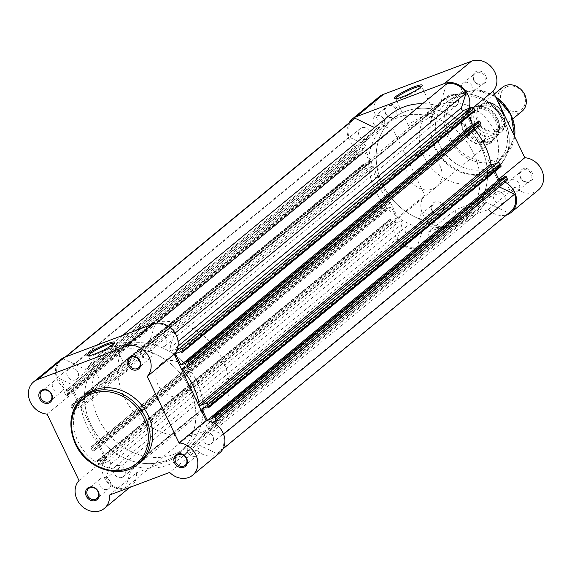 <?xml version="1.0" encoding="UTF-8"?>
<svg xmlns="http://www.w3.org/2000/svg" width="572" height="572" viewBox="0 0 572 572"><rect width="100%" height="100%" fill="white"/><g stroke="black" fill="none" stroke-linecap="round" stroke-linejoin="round"><path stroke-width="0.43" stroke-dasharray="2.86 2.15" d="M483.619 103.661A15.473 13.163 50.5 0 1 501.68 110.854A15.473 13.163 50.5 0 1 500.078 129.401A15.473 13.163 50.5 0 1 496.846 131.267A15.473 13.163 50.5 0 1 478.793 124.067A15.473 13.163 50.5 0 1 480.387 105.527A15.473 13.163 50.5 0 1 483.619 103.661M502.359 87.402A15.473 13.163 -129.5 0 0 500.765 105.942A15.473 13.163 -129.5 0 0 518.818 113.142A15.473 13.163 -129.5 0 0 522.05 111.275M507.164 86.586A13.585 11.562 50.5 0 1 523.952 94.573A13.585 11.562 50.5 0 1 518.775 110.825A13.585 11.562 50.5 0 1 501.987 102.838A13.585 11.562 50.5 0 1 507.164 86.586M494.494 133.204A15.473 13.163 50.5 0 1 475.375 124.11A15.473 13.163 50.5 0 1 481.267 105.598A15.473 13.163 50.5 0 1 500.386 114.7A15.473 13.163 50.5 0 1 494.494 133.204M165.229 361.483A19.341 16.452 50.5 0 1 187.802 370.477A19.341 16.452 50.5 0 1 185.8 393.65A19.341 16.452 50.5 0 1 181.76 395.988A19.341 16.452 50.5 0 1 159.188 386.994A19.341 16.452 50.5 0 1 161.19 363.813A19.341 16.452 50.5 0 1 165.229 361.483M474.402 107.164L468.003 111.933L473.344 107.321A19.341 16.452 50.5 0 1 476.605 106.499A19.341 16.452 50.5 0 1 494.301 114.107A19.341 16.452 50.5 0 1 498.405 132.926A19.341 16.452 50.5 0 1 493.915 139.496A19.341 16.452 50.5 0 1 489.875 141.827L502.137 131.453A18.855 16.045 -129.5 0 0 502.881 113.864A18.855 16.045 -129.5 0 0 488.088 102.123L488.095 102.073C501.065 103.839 509.716 121.829 502.159 131.431L488.452 136.494A18.275 15.551 50.5 0 1 473.115 124.961A18.275 15.551 50.5 0 1 474.402 107.164L487.308 102.309A18.275 15.551 50.5 0 1 502.652 113.842A18.275 15.551 50.5 0 1 501.358 131.639M121.586 345.731A60.918 51.83 50.5 0 1 192.685 374.059A60.918 51.83 50.5 0 1 186.386 447.068A60.918 51.83 50.5 0 1 173.659 454.418A60.918 51.83 50.5 0 1 102.567 426.09A60.918 51.83 50.5 0 1 108.859 353.081A60.918 51.83 50.5 0 1 121.586 345.731M147.454 324.388A60.918 51.83 50.5 0 1 218.554 352.717A60.918 51.83 50.5 0 1 212.262 425.725A60.918 51.83 50.5 0 1 199.535 433.076A60.918 51.83 50.5 0 1 128.435 404.747A60.918 51.83 50.5 0 1 134.727 331.739A60.918 51.83 50.5 0 1 147.454 324.388M468.139 111.876L483.068 106.263L488.088 102.123L487.308 102.309M468.003 111.933L483.068 106.263M473.158 107.743A18.855 16.045 -129.5 0 0 472.408 125.332A18.855 16.045 -129.5 0 0 487.208 137.065L482.139 141.434L489.875 141.827A19.341 16.452 50.5 0 1 467.303 132.833A19.341 16.452 50.5 0 1 469.305 109.66A19.341 16.452 50.5 0 1 473.344 107.321L476.762 106.478L482.646 106.421M482.139 141.434L496.782 135.921M482.189 141.205L497.118 135.593M487.208 137.065L488.452 136.494M481.838 106.392A18.855 16.045 50.5 0 1 498.662 132.153A18.855 16.045 50.5 0 1 496.281 136.536M482.747 141.627A18.855 16.045 50.5 0 1 467.052 129.744A18.855 16.045 50.5 0 1 468.304 111.49M212.498 422.279L207.436 424.181A1.931 1.644 -129.5 0 0 207.736 427.541L222.916 434.763A17.889 15.222 50.5 0 1 219.062 452.145A17.889 15.222 50.5 0 1 216.924 453.575L195.209 443.236A1.931 1.644 -129.5 0 0 193.129 443.772A65.759 55.949 -129.5 0 1 182.018 456.942A65.759 55.949 -129.5 0 1 133.884 466.058A1.931 1.644 -129.5 0 0 132.01 467.017L125.318 488.045A17.889 15.222 50.5 0 1 105.891 478.793L110.56 464.106L402.216 223.53L397.54 238.217A17.889 15.222 50.5 0 0 416.967 247.469L423.659 226.44L132.01 467.017M510.71 211.568A17.889 15.222 50.5 0 1 508.572 212.998L486.858 202.66A1.931 1.644 -129.5 0 0 484.777 203.196L193.129 443.772M484.777 203.196A65.759 55.949 -129.5 0 1 473.666 216.366A65.759 55.949 -129.5 0 1 425.532 225.482A1.931 1.644 -129.5 0 0 423.659 226.44M177.37 348.956L172.301 350.858A1.931 1.644 50.5 0 1 169.784 348.334L174.46 333.64A17.889 15.222 50.5 0 0 155.033 324.395L148.341 345.416A1.931 1.644 50.5 0 1 146.468 346.375L438.116 105.799A65.759 55.949 -129.5 0 0 422.615 103.668M146.468 346.375A65.759 55.949 -129.5 0 0 112.069 347.562A65.759 55.949 -129.5 0 0 98.334 355.491A65.759 55.949 -129.5 0 0 87.223 368.668A1.931 1.644 50.5 0 1 85.142 369.197L376.791 128.621A1.931 1.644 -129.5 0 0 378.871 128.092L87.223 368.668M502.094 203.546A6.478 5.513 -129.5 0 0 503.446 202.767A6.478 5.513 -129.5 0 0 504.118 195.002A6.478 5.513 -129.5 0 0 496.56 191.985A6.478 5.513 -129.5 0 0 495.202 192.771A6.478 5.513 -129.5 0 0 494.537 200.536A6.478 5.513 -129.5 0 0 502.094 203.546M210.446 444.122A6.478 5.513 -129.5 0 0 211.797 443.343A6.478 5.513 -129.5 0 0 212.469 435.578A6.478 5.513 -129.5 0 0 204.905 432.561A6.478 5.513 -129.5 0 0 203.553 433.347A6.478 5.513 -129.5 0 0 202.888 441.112A6.478 5.513 -129.5 0 0 210.446 444.122M455.391 106.07A6.478 5.513 -129.5 0 0 456.749 105.291A6.478 5.513 -129.5 0 0 457.414 97.526A6.478 5.513 -129.5 0 0 449.857 94.516A6.478 5.513 -129.5 0 0 448.498 95.295A6.478 5.513 -129.5 0 0 447.833 103.06A6.478 5.513 -129.5 0 0 455.391 106.07M163.742 346.646A6.478 5.513 -129.5 0 0 165.101 345.867A6.478 5.513 -129.5 0 0 165.766 338.102A6.478 5.513 -129.5 0 0 158.208 335.092A6.478 5.513 -129.5 0 0 156.85 335.871A6.478 5.513 -129.5 0 0 156.185 343.636A6.478 5.513 -129.5 0 0 163.742 346.646M413.792 236.772A6.478 5.513 -129.5 0 0 415.15 235.993A6.478 5.513 -129.5 0 0 415.815 228.228A6.478 5.513 -129.5 0 0 408.258 225.211A6.478 5.513 -129.5 0 0 406.899 225.99A6.478 5.513 -129.5 0 0 406.234 233.755A6.478 5.513 -129.5 0 0 413.792 236.772M122.143 477.348A6.478 5.513 -129.5 0 0 123.502 476.569A6.478 5.513 -129.5 0 0 124.167 468.804A6.478 5.513 -129.5 0 0 116.609 465.787A6.478 5.513 -129.5 0 0 115.251 466.566A6.478 5.513 -129.5 0 0 114.586 474.331A6.478 5.513 -129.5 0 0 122.143 477.348M457.865 219.984A60.918 51.83 -129.5 0 0 470.592 212.641A60.918 51.83 -129.5 0 0 476.884 139.625A60.918 51.83 -129.5 0 0 405.784 111.297A60.918 51.83 -129.5 0 0 393.057 118.647A60.918 51.83 -129.5 0 0 386.765 191.656A60.918 51.83 -129.5 0 0 457.865 219.984M166.216 460.56A60.918 51.83 -129.5 0 0 178.943 453.217A60.918 51.83 -129.5 0 0 185.235 380.201A60.918 51.83 -129.5 0 0 114.135 351.873A60.918 51.83 -129.5 0 0 101.408 359.223A60.918 51.83 -129.5 0 0 95.116 432.232A60.918 51.83 -129.5 0 0 166.216 460.56M367.095 139.296A6.478 5.513 -129.5 0 0 368.447 138.517A6.478 5.513 -129.5 0 0 369.112 130.752A6.478 5.513 -129.5 0 0 361.554 127.735A6.478 5.513 -129.5 0 0 360.203 128.521A6.478 5.513 -129.5 0 0 359.531 136.286A6.478 5.513 -129.5 0 0 367.095 139.296M75.44 379.872A6.478 5.513 -129.5 0 0 76.798 379.093A6.478 5.513 -129.5 0 0 77.463 371.328A6.478 5.513 -129.5 0 0 69.906 368.311A6.478 5.513 -129.5 0 0 68.554 369.097A6.478 5.513 -129.5 0 0 67.882 376.862A6.478 5.513 -129.5 0 0 75.44 379.872M65.566 391.019A1.931 1.644 -129.5 0 0 64.829 393.336L356.478 152.76A1.931 1.644 50.5 0 1 357.214 150.443L65.566 391.019L72.916 388.252A1.931 1.644 -129.5 0 0 72.608 384.892L57.436 377.67A17.889 15.222 50.5 0 1 61.29 360.296A17.889 15.222 50.5 0 1 63.428 358.858L85.142 369.197M64.829 393.336L65.68 395.102A0.965 0.822 -129.5 0 0 66.874 395.674L358.522 155.098A0.965 0.822 50.5 0 1 357.328 154.526L65.68 395.102M71.378 405.076A0.965 0.822 -129.5 0 0 71.007 406.227L362.655 165.651A0.965 0.822 50.5 0 1 363.027 164.5L71.378 405.076L72.315 404.719L72.787 405.712L78.493 403.567L73.037 392.178L67.332 394.322L67.811 395.316L66.874 395.674M71.007 406.227L71.858 408A1.931 1.644 -129.5 0 0 74.246 409.137L365.894 168.561A1.931 1.644 50.5 0 1 363.506 167.424L71.858 408M79.808 407.042A0.965 0.822 50.5 0 1 81.088 407.879L372.737 167.303A0.965 0.822 -129.5 0 0 371.457 166.466L79.808 407.042L74.246 409.137M81.088 407.879A65.759 55.949 -129.5 0 0 97.791 442.735A0.965 0.822 50.5 0 1 97.576 444.137L92.013 446.224A1.931 1.644 -129.5 0 0 91.284 448.541L92.128 450.307A0.965 0.822 -129.5 0 0 93.322 450.879L384.97 210.303A0.965 0.822 50.5 0 1 383.776 209.731L92.128 450.307M97.826 460.281A0.965 0.822 -129.5 0 0 97.462 461.44L389.11 220.863A0.965 0.822 50.5 0 1 389.475 219.705L97.826 460.281L98.763 459.931L99.242 460.918L104.948 458.773L99.492 447.39L93.787 449.535L94.258 450.522L93.322 450.879M97.462 461.44L98.305 463.206A1.931 1.644 -129.5 0 0 100.693 464.342L108.051 461.575A1.931 1.644 50.5 0 1 110.56 464.106M100.693 464.342L392.349 223.766L399.699 220.999A1.931 1.644 50.5 0 1 402.216 223.53M392.349 223.766A1.931 1.644 50.5 0 1 389.954 222.63L98.305 463.206M389.11 220.863L389.954 222.63M99.492 447.39L391.141 206.814L396.596 218.197L390.891 220.342L390.411 219.348L389.475 219.705M391.141 206.814L385.435 208.959L385.907 209.945L384.97 210.303M91.284 448.541L382.933 207.965L383.776 209.731M382.933 207.965A1.931 1.644 50.5 0 1 383.669 205.648L92.013 446.224M97.576 444.137L389.225 203.56L383.669 205.648M389.225 203.56A0.965 0.822 -129.5 0 0 389.439 202.159L97.791 442.735M372.737 167.303A65.759 55.949 -129.5 0 0 389.439 202.159M371.457 166.466L365.894 168.561M362.655 165.651L363.506 167.424M78.493 403.567L370.141 162.991L364.443 165.136L363.964 164.143L363.027 164.5M370.141 162.991L364.686 151.601L358.987 153.746L359.459 154.74L358.522 155.098M356.478 152.76L357.328 154.526M357.214 150.443L364.564 147.676A1.931 1.644 -129.5 0 0 364.264 144.316L349.084 137.094A17.889 15.222 50.5 0 1 352.938 119.712M374.624 127.585L376.791 128.621M389.982 114.915A65.759 55.949 -129.5 0 0 378.871 128.092M438.116 105.799A1.931 1.644 -129.5 0 0 439.99 104.84L148.341 345.416M446.682 83.819L439.99 104.84M468.568 116.252L467.052 113.084L472.758 110.939L473.237 111.933L474.174 111.576L182.525 352.159M475.132 123.488L478.213 122.329L477.742 121.335M480.387 125.397A1.931 1.644 50.5 0 1 479.987 125.633L188.331 366.209M182.775 368.304L474.424 127.728L479.987 125.633M474.424 127.728A0.965 0.822 -129.5 0 0 474.209 129.122L185.507 367.274M474.889 129.93A65.759 55.949 -129.5 0 0 474.209 129.122M201.859 408.873L493.507 168.297L499.213 166.145L499.685 167.138L500.622 166.788L208.973 407.364M493.507 168.297L495.023 171.457M501.58 178.693L504.668 177.535L504.189 176.541M506.835 180.609A1.931 1.644 50.5 0 1 506.434 180.838L499.084 183.605A1.931 1.644 -129.5 0 0 499.227 186.88M213.013 418.111L504.668 177.535M207.557 406.721L499.213 166.145M208.036 407.714L499.685 167.138M186.565 362.905L478.213 122.329M175.404 353.66L467.052 113.084M181.109 351.515L472.758 110.939M181.589 352.509L473.237 111.933M174.46 333.64L175.103 333.111M155.033 324.395L156.485 323.194M63.428 358.858L65.966 356.764M57.436 377.67L349.084 137.094M67.811 395.316L359.459 154.74M67.332 394.322L358.987 153.746M73.037 392.178L364.686 151.601M72.787 405.712L364.443 165.136M72.315 404.719L363.964 164.143M94.258 450.522L385.907 209.945M93.787 449.535L385.435 208.959M104.948 458.773L396.596 218.197M99.242 460.918L390.891 220.342M98.763 459.931L390.411 219.348M105.891 478.793L397.54 238.217M125.318 488.045L416.967 247.469M216.924 453.575L508.572 212.998M222.916 434.763L223.595 434.198M395.609 98.813A14.457 2.124 -25.6 0 0 395.645 98.963A14.457 2.124 -25.6 0 0 395.924 99.178A14.457 2.124 -25.6 0 0 407.078 95.796A14.457 2.124 -25.6 0 0 420.363 88.324A14.457 2.124 -25.6 0 0 421.707 86.822A14.457 2.124 -25.6 0 0 421.721 86.472A14.457 2.124 -25.6 0 0 421.621 86.351M485.692 75.719A7.443 6.335 -129.5 0 0 476.49 71.336A7.443 6.335 -129.5 0 0 473.659 80.244A7.443 6.335 -129.5 0 0 482.854 84.62A7.443 6.335 -129.5 0 0 485.692 75.719M474.045 80.273A6.478 5.513 50.5 0 1 475.16 73.309A6.478 5.513 50.5 0 1 484.513 76.333A6.478 5.513 50.5 0 1 483.404 83.305A6.478 5.513 50.5 0 1 474.045 80.273M532.389 173.194A7.443 6.335 -129.5 0 0 523.194 168.811A7.443 6.335 -129.5 0 0 520.356 177.72A7.443 6.335 -129.5 0 0 529.558 182.096A7.443 6.335 -129.5 0 0 532.389 173.194M520.749 177.749A6.478 5.513 50.5 0 1 521.857 170.778A6.478 5.513 50.5 0 1 531.216 173.809A6.478 5.513 50.5 0 1 530.108 180.773A6.478 5.513 50.5 0 1 520.749 177.749M444.094 206.413A7.443 6.335 -129.5 0 0 434.892 202.038A7.443 6.335 -129.5 0 0 432.053 210.946A7.443 6.335 -129.5 0 0 441.255 215.322A7.443 6.335 -129.5 0 0 444.094 206.413M432.446 210.975A6.478 5.513 50.5 0 1 433.562 204.004A6.478 5.513 50.5 0 1 442.914 207.035A6.478 5.513 50.5 0 1 441.806 214A6.478 5.513 50.5 0 1 432.446 210.975M397.39 108.937A7.443 6.335 -129.5 0 0 388.188 104.562A7.443 6.335 -129.5 0 0 385.356 113.47A7.443 6.335 -129.5 0 0 394.551 117.846A7.443 6.335 -129.5 0 0 397.39 108.937M385.743 113.499A6.478 5.513 50.5 0 1 386.858 106.528A6.478 5.513 50.5 0 1 396.217 109.559A6.478 5.513 50.5 0 1 395.102 116.524A6.478 5.513 50.5 0 1 385.743 113.499M496.453 119.691A20.306 17.274 -129.5 0 0 471.364 107.758A20.306 17.274 -129.5 0 0 463.635 132.046A20.306 17.274 -129.5 0 0 488.717 143.987A20.306 17.274 -129.5 0 0 496.453 119.691M464.021 132.075A19.341 16.452 50.5 0 1 467.345 111.275A19.341 16.452 50.5 0 1 495.281 120.313A19.341 16.452 50.5 0 1 491.956 141.112A19.341 16.452 50.5 0 1 464.021 132.075M433.176 115.065A14.457 2.124 -25.6 0 0 434.534 113.213A14.457 2.124 -25.6 0 0 424.059 115.959A14.457 2.124 -25.6 0 0 409.809 123.852A14.457 2.124 -25.6 0 0 408.458 125.704A14.457 2.124 -25.6 0 0 418.933 122.959A14.457 2.124 -25.6 0 0 433.176 115.065M505.004 182.118A18.855 16.045 -129.5 0 0 497.747 180.037L498.741 179.215M420.291 220.999A6.478 5.513 50.5 0 1 421.407 214.028A6.478 5.513 50.5 0 1 430.766 217.06A6.478 5.513 50.5 0 1 429.651 224.024A6.478 5.513 50.5 0 1 420.291 220.999M373.595 123.523A6.478 5.513 50.5 0 1 374.703 116.552A6.478 5.513 50.5 0 1 384.062 119.584A6.478 5.513 50.5 0 1 382.947 126.548A6.478 5.513 50.5 0 1 373.595 123.523M461.89 90.297A6.478 5.513 50.5 0 1 463.005 83.333A6.478 5.513 50.5 0 1 472.365 86.358A6.478 5.513 50.5 0 1 471.249 93.329A6.478 5.513 50.5 0 1 461.89 90.297M508.594 187.773A6.478 5.513 50.5 0 1 509.709 180.802A6.478 5.513 50.5 0 1 519.069 183.834A6.478 5.513 50.5 0 1 517.953 190.798A6.478 5.513 50.5 0 1 508.594 187.773M503.303 120.985A39.454 33.569 50.5 0 1 498.005 162.105A39.454 33.569 50.5 0 1 439.532 144.981A39.454 33.569 50.5 0 1 447.876 101.344A39.454 33.569 50.5 0 1 503.303 120.985M493.879 130.159A43.322 36.858 50.5 0 1 486.443 176.748A43.322 36.858 50.5 0 1 423.866 156.499A43.322 36.858 50.5 0 1 431.309 109.91A43.322 36.858 50.5 0 1 493.879 130.159M473.609 153.26A60.918 51.83 50.5 0 1 463.141 218.783A60.918 51.83 50.5 0 1 375.146 190.312A60.918 51.83 50.5 0 1 385.614 124.789A60.918 51.83 50.5 0 1 473.609 153.26M481.052 147.118A60.918 51.83 50.5 0 1 470.592 212.641A60.918 51.83 50.5 0 1 382.596 184.163A60.918 51.83 50.5 0 1 393.057 118.647A60.918 51.83 50.5 0 1 481.052 147.118M408.751 177.663A19.341 16.452 50.5 0 1 412.069 156.864A19.341 16.452 50.5 0 1 440.004 165.901A19.341 16.452 50.5 0 1 436.686 186.708A19.341 16.452 50.5 0 1 408.751 177.663M349.027 122.944A18.855 16.045 -129.5 0 0 350.014 140.984A18.855 16.045 -129.5 0 0 365.901 151.251L397.726 217.667A18.855 16.045 -129.5 0 0 399.335 241.992A18.855 16.045 -129.5 0 0 423.023 245.538A18.855 16.045 -129.5 0 0 428.192 232.168L488.359 209.531A18.855 16.045 -129.5 0 0 506.799 214.793M497.747 180.037L465.923 113.614A18.855 16.045 -129.5 0 0 469.019 108.38M538.374 190.004A18.855 16.045 50.5 0 1 515.408 187.216L455.24 209.86A18.855 16.045 50.5 0 1 450.071 223.223A18.855 16.045 50.5 0 1 426.383 219.684A18.855 16.045 50.5 0 1 424.774 195.359L392.95 128.936A18.855 16.045 50.5 0 1 375.711 115.994A18.855 16.045 50.5 0 1 379.372 96.661M397.726 217.667L424.774 195.359M428.192 232.168L455.24 209.86M365.901 151.251L392.95 128.936M488.359 209.531L515.408 187.216M465.923 113.614L472.972 107.801M88.252 355.848A14.457 2.124 -25.6 0 0 88.288 355.998A14.457 2.124 -25.6 0 0 88.567 356.213A14.457 2.124 -25.6 0 0 99.728 352.831A14.457 2.124 -25.6 0 0 113.006 345.359A14.457 2.124 -25.6 0 0 114.357 343.858A14.457 2.124 -25.6 0 0 114.364 343.507A14.457 2.124 -25.6 0 0 114.264 343.386M102.452 380.888A14.457 2.124 -25.6 0 0 101.101 382.739A14.457 2.124 -25.6 0 0 111.576 379.994A14.457 2.124 -25.6 0 0 125.819 372.1A14.457 2.124 -25.6 0 0 127.177 370.248A14.457 2.124 -25.6 0 0 116.702 372.994A14.457 2.124 -25.6 0 0 102.452 380.888M60.675 359.545A18.855 16.045 -129.5 0 0 57.436 379.829A18.855 16.045 -129.5 0 0 74.145 391.82L47.097 414.128M79.029 480.559L106.077 458.243A18.855 16.045 -129.5 0 0 104.14 477.298A18.855 16.045 -129.5 0 0 131.374 486.114A18.855 16.045 -129.5 0 0 136.544 472.744L109.495 495.059M198.405 448.341A6.478 5.513 -129.5 0 0 189.053 445.309A6.478 5.513 -129.5 0 0 187.938 452.28A6.478 5.513 -129.5 0 0 197.297 455.305A6.478 5.513 -129.5 0 0 198.405 448.341M151.709 350.865A6.478 5.513 -129.5 0 0 142.349 347.833A6.478 5.513 -129.5 0 0 141.234 354.804A6.478 5.513 -129.5 0 0 150.593 357.829A6.478 5.513 -129.5 0 0 151.709 350.865M63.406 384.084A6.478 5.513 -129.5 0 0 54.047 381.059A6.478 5.513 -129.5 0 0 52.931 388.023A6.478 5.513 -129.5 0 0 62.291 391.055A6.478 5.513 -129.5 0 0 63.406 384.084M110.11 481.56A6.478 5.513 -129.5 0 0 100.751 478.535A6.478 5.513 -129.5 0 0 99.635 485.499A6.478 5.513 -129.5 0 0 108.995 488.531A6.478 5.513 -129.5 0 0 110.11 481.56M98.391 418.597A60.918 51.83 -129.5 0 0 186.386 447.068A60.918 51.83 -129.5 0 0 196.854 381.553A60.918 51.83 -129.5 0 0 108.859 353.081A60.918 51.83 -129.5 0 0 98.391 418.597M90.948 424.739A60.918 51.83 -129.5 0 0 178.943 453.217A60.918 51.83 -129.5 0 0 189.403 387.694A60.918 51.83 -129.5 0 0 101.408 359.223A60.918 51.83 -129.5 0 0 90.948 424.739M85.557 395.109A43.322 36.858 -129.5 0 0 78.121 441.698A43.322 36.858 -129.5 0 0 140.691 461.947M136.544 472.744L196.711 450.107A18.855 16.045 -129.5 0 0 219.677 452.888M106.077 458.243L74.145 391.82M196.711 450.107L169.662 472.415M207.736 427.541L213.513 422.779M207.436 424.181L499.084 183.605M506.434 180.838L214.786 421.414M172.301 350.858L178.035 346.132M169.784 348.334L178.085 341.484M72.608 384.892L364.264 144.316M72.916 388.252L364.564 147.676M108.051 461.575L399.699 220.999M486.858 202.66L195.209 443.236M425.532 225.482L133.884 466.058M510.245 114.507A37.373 31.796 50.5 0 1 496.017 159.209A37.373 31.796 50.5 0 1 449.842 137.23A37.373 31.796 50.5 0 1 464.071 92.528A37.373 31.796 50.5 0 1 510.245 114.507M495.617 96.818A38.724 32.947 -129.5 0 0 456.406 95.245A38.724 32.947 -129.5 0 0 448.219 138.081A38.724 32.947 -129.5 0 0 505.612 154.898A38.724 32.947 -129.5 0 0 514.636 136.515M504.697 121.092A42.929 36.522 50.5 0 1 488.359 172.437A42.929 36.522 50.5 0 1 435.321 147.197A42.929 36.522 50.5 0 1 451.666 95.853A42.929 36.522 50.5 0 1 504.697 121.092M434.613 147.633A43.322 36.858 -129.5 0 0 497.19 167.882A43.322 36.858 -129.5 0 0 504.633 121.293A43.322 36.858 -129.5 0 0 442.056 101.044A43.322 36.858 -129.5 0 0 434.613 147.633M138.109 464.085A43.322 36.858 50.5 0 1 75.533 443.836M495.08 130.373L497.669 128.879C508.479 117.603 492.413 102.295 483.033 106.492L480.444 107.986C475.689 110.861 475.704 116.674 480.501 125.425C486.457 130.731 491.319 132.375 495.08 130.373M500.078 129.401L512.784 118.919M185.8 393.65L493.915 139.496M463.141 218.783L212.262 425.725M498.662 132.153L498.405 132.926M385.614 124.789L134.727 331.739M161.19 363.813L469.305 109.66M480.387 105.527L494.294 94.058M485.106 202.81L193.458 443.386M424.117 225.754L132.468 466.33M211.797 443.343L503.446 202.767M165.101 345.867L456.749 105.291M123.502 476.569L415.15 235.993M76.798 379.093L368.447 138.517M207.028 424.417L498.677 183.841M61.29 360.296L65.237 357.042M73.323 388.023L364.972 147.447M219.062 452.145L222.973 448.92M68.554 369.097L360.203 128.521M115.251 466.566L406.899 225.99M156.85 335.871L448.498 95.295M203.553 433.347L495.202 192.771M473.666 216.366L182.018 456.942M122.644 335.435L98.334 355.491M439.532 105.527L147.883 346.103M378.542 128.478L86.894 369.054M356.814 150.679L65.165 391.255M91.613 446.46L383.261 205.884M474.224 127.842L182.568 368.418M389.432 203.446L97.776 444.022M71.171 405.191L362.827 164.614M97.626 460.396L389.275 219.82M421.707 86.822L422.172 85.564M434.534 113.213L421.721 86.472M514.693 136.636L505.612 154.898L498.005 162.105M431.309 109.91L442.056 101.044C459.852 85.085 493.75 96.096 504.754 121.121C512.676 139.99 510.152 155.577 497.19 167.882L486.443 176.748M421.407 214.028L433.562 204.004M374.703 116.552L386.858 106.528M463.005 83.333L475.16 73.309M509.709 180.802L521.857 170.778M412.069 156.864L467.345 111.275M436.686 186.708L491.956 141.112M495.481 96.532L475.268 89.761L456.406 95.245L447.876 101.344M517.953 190.798L530.108 180.773M471.249 93.329L483.404 83.305M382.947 126.548L395.102 116.524M429.651 224.024L441.806 214M423.023 245.538L450.071 223.223M408.458 125.704L395.645 98.963M395.924 99.178L394.659 98.749M88.567 356.213L87.301 355.784M101.101 382.739L88.288 355.998M189.053 445.309L176.898 455.333M142.349 347.833L130.194 357.857M54.047 381.059L41.892 391.084M100.751 478.535L88.596 488.559M108.995 488.531L96.84 498.555M62.291 391.055L50.143 401.079M150.593 357.829L138.438 367.853M197.297 455.305L185.142 465.329M131.374 486.114L129.794 487.416M127.177 370.248L114.364 343.507M114.357 343.858L114.815 342.607"/><path stroke-width="0.86" d="M512.784 118.919L522.05 111.275A15.473 13.163 -129.5 0 0 523.652 92.728A15.473 13.163 -129.5 0 0 505.591 85.535A15.473 13.163 -129.5 0 0 502.359 87.402L494.294 94.058M422.615 103.668A65.759 55.949 -129.5 0 0 403.718 106.985A65.759 55.949 -129.5 0 0 389.982 114.915L122.644 335.435M215.186 421.185A1.931 1.644 -129.5 0 0 215.522 419.104L507.171 178.528A1.931 1.644 50.5 0 1 506.835 180.609L215.186 421.185A1.931 1.644 -129.5 0 1 214.786 421.414L212.498 422.279M215.522 419.104L214.672 417.331A0.965 0.822 -129.5 0 0 213.478 416.766L505.126 176.19A0.965 0.822 50.5 0 1 506.32 176.755L214.672 417.331M492.192 164.815L200.543 405.391A0.965 0.822 50.5 0 1 199.263 404.554L490.912 163.978A0.965 0.822 -129.5 0 0 492.192 164.815L497.754 162.727A1.931 1.644 50.5 0 1 500.142 163.864L208.494 404.44L209.345 406.206A0.965 0.822 -129.5 0 1 208.973 407.364L208.036 407.714L207.557 406.721L201.859 408.873L207.314 420.256L213.013 418.111L212.541 417.117L213.478 416.766M208.494 404.44A1.931 1.644 -129.5 0 0 206.106 403.303L497.754 162.727M200.543 405.391L206.106 403.303M199.263 404.554A65.759 55.949 -129.5 0 0 182.561 369.698A0.965 0.822 50.5 0 1 182.775 368.304L188.331 366.209A1.931 1.644 -129.5 0 0 189.067 363.892L188.224 362.126A0.965 0.822 -129.5 0 0 187.03 361.561L478.678 120.985A0.965 0.822 50.5 0 1 479.872 121.55L188.224 362.126M182.046 349.227A1.931 1.644 -129.5 0 0 179.651 348.091L471.307 107.515A1.931 1.644 50.5 0 1 473.695 108.651L182.046 349.227L182.89 351.001A0.965 0.822 -129.5 0 1 182.525 352.159L181.589 352.509L181.109 351.515L175.404 353.66L180.859 365.05L186.565 362.905L186.093 361.912L187.03 361.561M179.651 348.091L177.37 348.956M65.237 357.042L352.938 119.712A17.889 15.222 50.5 0 1 355.076 118.282L374.624 127.585M156.485 323.194L446.682 83.819A17.889 15.222 50.5 0 1 466.108 93.064L461.44 107.75A1.931 1.644 50.5 0 0 463.949 110.282L471.307 107.515M182.89 351.001L474.538 110.425L473.695 108.651M474.538 110.425A0.965 0.822 50.5 0 1 474.174 111.576M180.859 365.05L472.508 124.474L468.568 116.252M472.508 124.474L475.132 123.488M186.093 361.912L478.678 120.985M189.067 363.892L480.716 123.316L479.872 121.55M480.716 123.316A1.931 1.644 50.5 0 1 480.387 125.397L188.739 365.973M490.912 163.978A65.759 55.949 -129.5 0 0 474.889 129.93M209.345 406.206L500.993 165.63L500.142 163.864M500.993 165.63A0.965 0.822 50.5 0 1 500.622 166.788M495.023 171.457L498.963 179.679L501.58 178.693M212.541 417.117L505.126 176.19M507.171 178.528L506.32 176.755M499.227 186.88A1.931 1.644 -129.5 0 0 499.392 186.965L514.564 194.187A17.889 15.222 50.5 0 1 510.71 211.568L222.973 448.92M207.314 420.256L498.963 179.679M175.103 333.111L466.108 93.064M65.966 356.764L355.076 118.282M223.595 434.198L514.564 194.187M395.803 96.546A15.423 2.267 154.4 0 1 412.012 87.695A15.423 2.267 154.4 0 1 422.172 85.564A15.423 2.267 154.4 0 1 420.735 87.166A15.423 2.267 154.4 0 1 406.563 95.138A15.423 2.267 154.4 0 1 394.659 98.749A15.423 2.267 154.4 0 1 395.803 96.546M421.621 86.351A14.457 2.124 -25.6 0 0 410.782 89.418A14.457 2.124 -25.6 0 0 396.997 97.111A14.457 2.124 -25.6 0 0 395.609 98.813M469.019 108.38A18.855 16.045 -129.5 0 0 467.86 94.559A18.855 16.045 -129.5 0 0 444.394 83.533L471.442 61.225A18.855 16.045 50.5 0 1 494.909 72.244A18.855 16.045 50.5 0 1 492.971 91.305L524.796 157.722A18.855 16.045 50.5 0 1 541.612 169.72A18.855 16.045 50.5 0 1 538.374 190.004L511.325 212.312A18.855 16.045 -129.5 0 0 514.564 192.035A18.855 16.045 -129.5 0 0 505.004 182.118M498.741 179.215L524.796 157.722M506.799 214.793A18.855 16.045 -129.5 0 0 511.325 212.312M444.394 83.533L356.435 116.631A18.855 16.045 -129.5 0 0 352.323 118.969A18.855 16.045 -129.5 0 0 349.027 122.944M352.323 118.969L379.372 96.661A18.855 16.045 50.5 0 1 383.483 94.323L471.442 61.225M356.435 116.631L383.483 94.323M472.972 107.801L492.971 91.305M39.611 398.67A7.443 6.335 50.5 0 1 42.442 389.761A7.443 6.335 50.5 0 1 51.644 394.137A7.443 6.335 50.5 0 1 48.806 403.046A7.443 6.335 50.5 0 1 39.611 398.67M51.251 394.108A6.478 5.513 -129.5 0 0 41.892 391.084A6.478 5.513 -129.5 0 0 40.784 398.048A6.478 5.513 -129.5 0 0 50.143 401.079A6.478 5.513 -129.5 0 0 51.251 394.108M86.308 496.146A7.443 6.335 50.5 0 1 89.146 487.237A7.443 6.335 50.5 0 1 98.341 491.613A7.443 6.335 50.5 0 1 95.51 500.521A7.443 6.335 50.5 0 1 86.308 496.146M97.955 491.584A6.478 5.513 -129.5 0 0 88.596 488.559A6.478 5.513 -129.5 0 0 87.487 495.524A6.478 5.513 -129.5 0 0 96.84 498.555A6.478 5.513 -129.5 0 0 97.955 491.584M174.61 462.92A7.443 6.335 50.5 0 1 177.449 454.011A7.443 6.335 50.5 0 1 186.644 458.394A7.443 6.335 50.5 0 1 183.812 467.295A7.443 6.335 50.5 0 1 174.61 462.92M186.257 458.358A6.478 5.513 -129.5 0 0 176.898 455.333A6.478 5.513 -129.5 0 0 175.783 462.305A6.478 5.513 -129.5 0 0 185.142 465.329A6.478 5.513 -129.5 0 0 186.257 458.358M127.906 365.444A7.443 6.335 50.5 0 1 130.745 356.535A7.443 6.335 50.5 0 1 139.947 360.918A7.443 6.335 50.5 0 1 137.108 369.819A7.443 6.335 50.5 0 1 127.906 365.444M139.554 360.889A6.478 5.513 -129.5 0 0 130.194 357.857A6.478 5.513 -129.5 0 0 129.086 364.829A6.478 5.513 -129.5 0 0 138.438 367.853A6.478 5.513 -129.5 0 0 139.554 360.889M113.378 344.201A15.423 2.267 154.4 0 1 99.206 352.173A15.423 2.267 154.4 0 1 87.301 355.784A15.423 2.267 154.4 0 1 88.445 353.582A15.423 2.267 154.4 0 1 104.655 344.73A15.423 2.267 154.4 0 1 114.815 342.607A15.423 2.267 154.4 0 1 113.378 344.201M114.264 343.386A14.457 2.124 -25.6 0 0 103.425 346.453A14.457 2.124 -25.6 0 0 89.64 354.147A14.457 2.124 -25.6 0 0 88.252 355.848M192.628 475.203L219.677 452.888A18.855 16.045 -129.5 0 0 223.337 433.555A18.855 16.045 -129.5 0 0 206.099 420.613L174.274 354.19A18.855 16.045 -129.5 0 0 174.303 331.903A18.855 16.045 -129.5 0 0 152.831 324.081L64.529 357.307A18.855 16.045 -129.5 0 0 60.675 359.545L33.626 381.86A18.855 16.045 -129.5 0 0 30.387 402.137A18.855 16.045 -129.5 0 0 47.097 414.128L79.029 480.559A18.855 16.045 -129.5 0 0 77.091 499.613A18.855 16.045 -129.5 0 0 104.326 508.422A18.855 16.045 -129.5 0 0 109.495 495.059L169.662 472.415A18.855 16.045 -129.5 0 0 192.628 475.203A18.855 16.045 -129.5 0 0 196.289 455.87A18.855 16.045 -129.5 0 0 179.05 442.921L147.226 376.505A18.855 16.045 -129.5 0 0 147.254 354.218A18.855 16.045 -129.5 0 0 125.783 346.389L37.48 379.615A18.855 16.045 -129.5 0 0 33.626 381.86M138.109 464.085L140.691 461.947A43.322 36.858 -129.5 0 0 148.134 415.358A43.322 36.858 -129.5 0 0 85.557 395.109L82.976 397.247A43.322 36.858 50.5 0 1 145.545 417.488A43.322 36.858 50.5 0 1 138.109 464.085C120.299 480.044 86.408 469.033 75.404 444.008C67.482 425.139 70.006 409.552 82.976 397.247A43.322 36.858 50.5 0 0 75.533 443.836M206.099 420.613L179.05 442.921M174.274 354.19L147.226 376.505M213.513 422.779L499.392 186.965M178.035 346.132L463.949 110.282M178.085 341.484L461.44 107.75M185.507 367.274L182.561 369.698M514.636 136.515A38.724 32.947 -129.5 0 0 510.81 114.529A38.724 32.947 -129.5 0 0 495.617 96.818M76.076 443.879A41.971 35.707 -129.5 0 0 127.928 468.554A41.971 35.707 -129.5 0 0 143.908 418.354A41.971 35.707 -129.5 0 0 92.056 393.679A41.971 35.707 -129.5 0 0 76.076 443.879M64.529 357.307L37.48 379.615M152.831 324.081L125.783 346.389M209.173 407.243L500.829 166.666M182.725 352.037L474.374 111.461M495.481 96.532L510.918 114.371L514.693 136.636M129.794 487.416L104.326 508.422"/></g></svg>
